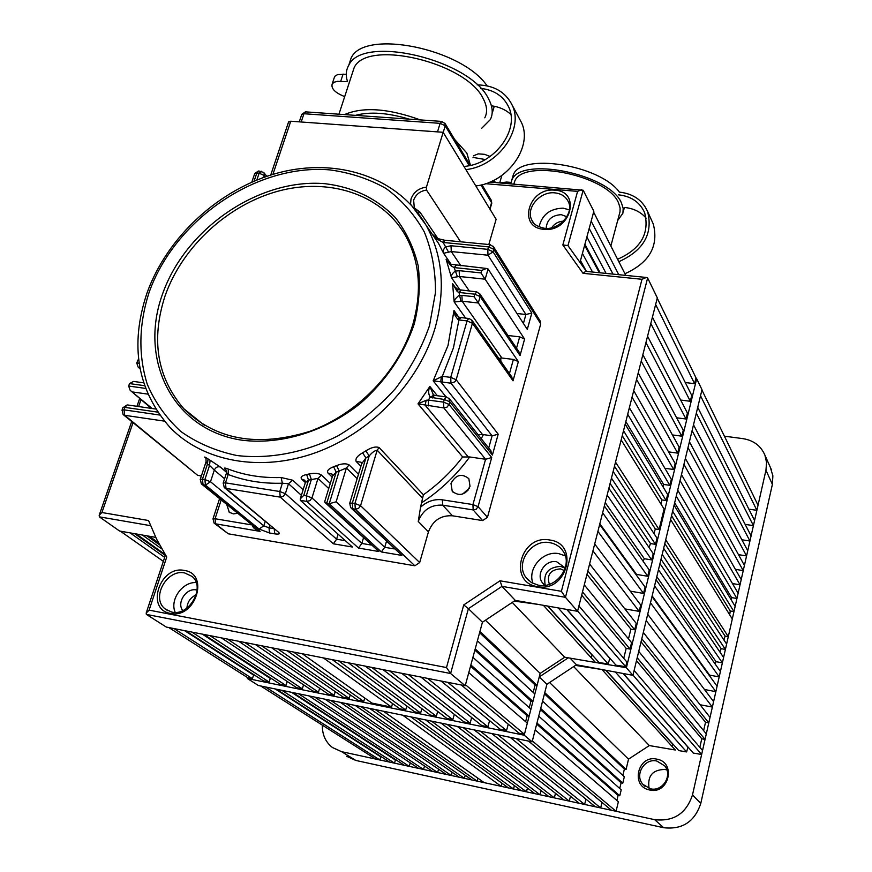 <?xml version="1.0" encoding="UTF-8"?>
<svg xmlns="http://www.w3.org/2000/svg" width="872" height="872" viewBox="0 0 872 872"><rect width="100%" height="100%" fill="white"/><g stroke="black" fill="none" stroke-linecap="round" stroke-linejoin="round"><path stroke-width="1.31" d="M656.867 759.152C676.465 762.302 668.998 794.828 649.662 789.988C630.096 786.577 637.759 754.444 656.867 759.152M650.37 788.779C662.567 791.983 672.944 775.35 664.704 765.878L656.856 761.049C644.452 757.866 634.184 775.034 642.958 784.375L650.37 788.779M649.084 788.441C647.242 775.971 652.561 769.649 665.042 769.453L666.906 769.976M724.414 436.174L743.009 438.649C753.637 440.382 760.951 445.908 764.94 455.228L766.564 462.574L765.954 470.215L692.499 794.883C686.297 813.511 673.685 821.773 654.665 819.669L341.584 751.664L332.417 747.511C325.539 742.083 322.182 734.627 322.335 725.144M770.325 467.283L772.875 475.807L772.385 484.396L700.772 803.428C694.712 821.718 682.351 829.806 663.679 827.713L355.809 760.438L346.773 756.351M254.798 675.288L253.556 675.037L252.444 678.656L247.67 677.675L247.408 678.525L258.385 685.49L532.127 741.843L546.908 684.28L539.256 676.923L568.315 657.793M247.408 678.525L524.203 735.205L532.127 741.843M524.203 735.205L539.256 676.923M533.195 692.433L535.114 685L537.076 685.381L540.171 673.38L564.718 657.226L626.39 667.745L632.952 675.331L701.993 389.686L696.673 378.753L695.812 378.644M570.059 658.055L576.436 664.758L632.952 675.331M626.39 667.745L696.673 378.753M576.436 664.758L546.908 684.28L544.76 692.641L626.074 769.431L628.527 759.152L549.731 682.667M701.916 389.98L758.03 505.248L756.885 510.327L748.863 509.15M697.731 407.333L754.574 520.519L753.419 525.631L745.146 524.388M693.502 424.795L751.097 535.877L749.942 541.022L741.865 539.779M689.414 441.723L747.74 550.755L746.563 555.922L738.475 554.647M685.381 458.432L744.416 565.416L743.238 570.615L735.39 569.351M681.468 474.575L741.211 579.586L740.034 584.807L732.458 583.564M677.708 490.151L738.126 593.233L736.938 598.486L731.575 597.593L674.656 502.806M731.401 600.154L731.575 597.593M674.078 505.161L735.151 606.378L733.962 611.643L730.246 611.01L671.538 515.701M729.69 614.782L730.246 611.01M670.601 519.57L732.295 618.989L728.294 636.68L725.068 636.113L664.802 543.539M723.945 640.015L725.068 636.113M663.657 548.292L726.616 644.081L725.406 649.433L721.133 648.67L661.02 559.214M719.912 652.038L721.133 648.67M659.951 563.617L723.597 657.466L722.376 662.829L716.032 661.684L656.801 576.654M715.073 663.886L716.032 661.684M656.06 579.706L720.414 671.505L719.193 676.901L709.612 675.146L652.147 595.914M651.984 596.59L717.089 686.22L715.858 691.649L704.467 689.512M647.711 614.28L713.601 701.622L712.37 707.083L700.085 704.74M643.318 632.429L710.026 717.405L708.783 722.899L705.524 722.267L641.051 641.814M703.628 730.638L705.524 722.267M638.74 651.395L706.298 733.897L705.045 739.412L701.775 738.769L636.484 660.704M699.835 747.326L701.775 738.769M634.118 670.492L702.549 750.487L701.633 754.487L633.007 675.113M623.338 673.533L693.305 753.07L701.633 754.487M606.105 670.317L678.819 750.596L686.613 751.926L687.975 747.01M671.974 746.312L672.824 743.98M628.527 759.152L649.313 745.56L675.331 750.007L601.963 669.533L597.32 668.671M622.859 775.448L624.385 769.082L626.074 769.431M624.319 776.788L622.793 783.154L540.695 708.467L542.58 701.132L624.319 776.788M619.741 788.495L621.104 782.794L622.793 783.154M621.213 789.803L619.785 795.776L536.956 723.03L538.733 716.141L621.213 789.803M616.875 800.485L618.085 795.417L619.785 795.776M618.357 801.76L616.079 811.287L532.367 740.949L535.19 729.94L618.357 801.76M528.53 741.102L611.425 810.273L616.079 811.287M510.066 737.309L595.314 806.774L600.666 807.941L602.007 802.414M491.764 733.537L579.302 803.297L584.632 804.453L585.929 799.134M474.27 729.94L563.999 799.973L569.285 801.117L570.484 796.267M457.255 726.431L549.088 796.736L554.341 797.869L555.475 793.324M441.025 723.095L534.852 793.64L540.062 794.774L541.12 790.632M425.569 719.912L521.271 790.697L526.459 791.82L527.429 788.059M410.865 716.882L508.354 787.885L513.51 789.007L514.393 785.607M383.364 711.214L484.156 782.631L501.215 786.337L502.01 783.263M369.586 708.38L472.014 779.993L477.082 781.094L477.856 778.173M355.253 705.437L459.37 777.246L464.416 778.347L465.245 775.263M340.385 702.374L446.246 774.401L451.26 775.491L452.132 772.254M324.994 699.202L432.643 771.448L437.635 772.527L438.551 769.159M309.091 695.932L418.582 768.385L423.53 769.464L424.49 765.976M292.992 692.619L404.325 765.289L409.251 766.357L410.222 762.858M276.402 689.196L389.62 762.095L394.515 763.163L395.398 760.024L396.684 760.297M260.706 685.97L375.69 759.076L379.876 759.981L380.759 756.852L381.849 757.092M575.574 665.412L601.963 669.533M588.982 667.113L580.926 665.609M649.313 745.56L573.82 666.731M637.203 657.75L705.045 739.412M394.515 763.163L281.918 690.33M680.029 480.537L740.034 584.807M540.062 794.774L446.965 724.316M696.325 413.143L753.419 525.631M600.666 807.941L516.202 738.573M692.096 430.637L749.942 541.022M584.632 804.453L497.847 734.791M700.521 395.746L756.885 510.327M687.986 447.608L746.563 555.922M569.285 801.117L480.309 731.183M641.792 638.729L708.783 722.899M409.251 766.357L298.551 693.763M646.196 620.548L712.37 707.083M423.53 769.464L314.694 697.077M672.628 511.177L733.962 611.643M513.51 789.007L416.729 718.092M650.479 602.824L715.858 691.649M437.635 772.527L330.641 700.369M676.258 496.146L736.938 598.486M526.459 791.82L431.477 721.122M665.707 539.812L728.294 636.68M501.215 786.337L402.744 715.204M654.567 585.897L719.193 676.901M451.26 775.491L346.064 703.541M658.469 569.765L722.376 662.829M464.416 778.347L360.975 706.614M662.175 554.407L725.406 649.433M477.082 781.094L375.342 709.568M379.876 759.981L265.415 686.94M683.942 464.351L743.238 570.615M615.381 672.05L686.613 751.926M554.341 797.869L463.25 727.662M395.398 760.024L291.553 692.313M380.759 756.852L275.192 688.945M624.385 769.082L544.455 693.807M687.746 746.966L623.077 673.489M672.53 743.925L605.768 670.252M618.085 795.417L536.683 724.098M621.104 782.794L540.411 709.579M194.827 598.584L190.009 605.462M564.315 570.528L560.358 568.849C550.243 569.83 546.581 574.975 549.371 584.294M657.237 298.191L696.009 377.838L694.592 383.68L685.272 382.536M652.419 317.125L691.736 395.398L690.308 401.284L680.683 400.063M647.569 336.2L687.43 413.077L685.992 419.007L676.607 417.786M642.86 354.697L683.267 430.223L681.817 436.174L672.399 434.921M638.217 372.965L679.146 447.14L677.686 453.135L668.562 451.87M633.715 390.634L675.168 463.49L673.696 469.518L664.878 468.275M629.377 407.693L671.32 479.262L669.849 485.333L663.614 484.429L625.845 421.558M663.363 487.394L663.614 484.429M625.191 424.13L667.625 494.457L666.143 500.561L661.815 499.918L622.248 435.684M661.107 504.278L661.815 499.918M621.169 439.935L664.072 509.063L659.09 529.566L655.33 528.977L614.477 466.237M653.946 533.511L655.33 528.977M613.158 471.447L656.998 538.155L655.482 544.346L650.501 543.561L610.095 483.448M649.019 547.485L650.501 543.561M608.874 488.276L653.215 553.676L651.7 559.911L644.31 558.723L605.223 502.61M643.144 561.285L644.31 558.723M604.372 505.967L649.248 569.994L647.722 576.261L636.56 574.419L599.838 523.789M636.266 574.964L636.56 574.419M599.642 524.541L645.084 587.096L643.547 593.407L630.271 591.162M594.693 543.997L640.724 605.015L639.176 611.37L624.853 608.896M589.603 563.988L636.244 623.415L634.685 629.802L630.881 629.126L586.965 574.343M628.494 638.893L630.881 629.126M584.284 584.894L631.568 642.642L629.998 649.073L626.183 648.387L581.668 595.162M623.742 658.371L626.183 648.387M578.921 605.964L626.859 662.001L625.715 666.688L577.624 611.065M566.964 609.452L615.981 665.173L625.715 666.688M547.976 606.116L599.086 662.557L608.166 663.963L609.866 658.218M591.162 657.695L592.208 654.97M534.852 693.97L532.934 701.404L475.218 648.888L477.409 640.8L534.852 693.97M529.25 707.672L530.972 701.012L532.934 701.404M530.928 709.176L529.13 716.152L470.858 664.976L472.918 657.357L530.928 709.176M525.62 721.689L527.157 715.759L529.13 716.152M527.32 723.15L524.443 734.289L465.485 684.771L468.787 672.606L527.32 723.15M461.255 684.978L519.036 733.188L524.443 734.289M440.97 680.999L500.321 729.363L506.545 730.627L508.234 724.174M420.871 677.053L481.758 725.558L487.928 726.823L489.574 720.599M401.698 673.282L464.024 721.94L470.15 723.182L471.665 717.525M383.037 669.62L446.769 718.408L452.841 719.651L454.29 714.332M365.27 666.132L430.31 715.04L436.349 716.272L437.668 711.443M348.353 662.807L414.647 711.835L420.631 713.056L421.852 708.674M332.287 659.646L399.747 708.783L405.698 710.004L406.81 706.037M302.257 653.749L371.886 703.083L391.517 707.105L392.531 703.53M287.226 650.806L357.923 700.227L363.755 701.426L364.736 698.025M271.595 647.733L343.405 697.262L349.203 698.45L350.25 694.864M255.409 644.55L328.352 694.177L334.107 695.355L335.208 691.605M238.656 641.258L312.765 690.995L318.476 692.161L319.632 688.248M221.357 637.868L296.654 687.703L302.322 688.858L303.543 684.803M203.863 634.434L280.359 684.367L285.983 685.512L287.215 681.446M185.856 630.892L263.562 680.934L269.143 682.067L270.255 678.438L271.737 678.732M558.898 224.747L557.045 225.794M164.688 557.35L130.102 532.879L120.38 531.179L163.358 561.361M161.789 548.88L142.409 535.037L136.239 533.958L165.146 554.494M150.54 525.674L99.354 516.834L119.584 531.037L155.717 537.37L149.308 536.247L158.464 542.82M99.354 516.834L99.19 515.276L101.915 512.518L148.545 520.519L156.655 539.278L166.737 557.023L149.112 610.138L146.191 613.038L146.365 614.4L166.301 627.055L465.223 685.763L482.445 622.216L479.949 631.437L537.076 685.381M514.349 601.124L538.297 604.427M489.966 182.074L583.161 190.238L593.843 211.286L580.207 261.6L581.493 263.518M592.502 272.042L582.42 253.425L584.622 245.315L599.271 272.718M606.105 273.416L586.878 236.988L589.189 228.442L612.983 274.102M618.76 274.68L591.172 221.139L593.614 212.114L625.78 275.389M529.119 602.814L520.246 601.255M595.02 661.924L543.398 605.321M564.718 657.226L512.398 602.596M247.67 677.675L168.819 627.546M582.496 591.903L629.998 649.073M269.143 682.067L191.84 632.069M632.058 397.152L673.696 469.518M436.349 716.272L371.777 667.407M650.806 323.468L690.308 401.284M506.545 730.627L447.718 682.318M645.945 342.587L685.992 419.007M487.928 726.823L427.553 678.362M655.635 304.492L694.592 383.68M641.225 361.128L681.817 436.174M470.15 723.182L408.314 674.579M587.837 570.942L634.685 629.802M285.983 685.512L209.901 635.612M592.938 550.897L639.176 611.37M302.322 688.858L227.45 639.067M623.513 430.735L666.143 500.561M405.698 710.004L338.696 660.911M597.898 531.386L643.547 593.407M318.476 692.161L244.792 642.468M627.709 414.255L669.849 485.333M420.631 713.056L354.817 664.072M615.523 462.138L659.09 529.566M391.517 707.105L323.414 657.913M602.639 512.78L647.722 576.261M334.107 695.355L261.589 645.771M607.152 495.034L651.7 559.911M349.203 698.45L277.83 648.953M611.446 478.161L655.482 544.346M363.755 701.426L293.504 652.038M252.444 678.656L173.931 628.548M636.56 379.44L677.686 453.135M558.189 607.915L608.166 663.963M540.171 673.38L485.595 620.406M452.841 719.651L389.61 670.906M600.132 272.805L584.905 244.269M586.148 270.93L580.48 260.575M270.255 678.438L202.304 634.118M253.556 675.037L184.537 630.63M535.114 685L479.6 632.723M609.593 658.175L566.669 609.397M591.859 654.905L547.594 606.051M165.32 555.431L134.691 533.686M527.157 715.759L470.531 666.154M159.554 544.858L146.954 535.833M530.972 701.012L474.88 650.12M196.091 582.572C182.357 581.7 169.517 599.914 175.196 612.329M565.274 555.878L558.81 553.644C542.962 550.385 526.993 568.838 533.054 583.466M569.34 209.847L563.094 208.157C549.96 208.561 541.948 214.806 539.038 226.894M551.616 227.788C554.494 223.646 558.44 221.434 563.443 221.139M546.134 228.388C546.864 219.799 551.922 215.231 561.285 214.665L566.855 216.746M545.229 585.286C543.093 573.493 548.205 567.192 560.554 566.408L565.176 568.195M544.946 585.319L542.373 582.725C535.539 574.092 545.61 559.388 556.696 561.764L565.252 567.912M186.913 608.133C187.404 601.898 190.521 597.451 196.265 594.802M182.749 610.563C176.351 602.65 186.434 587.543 196.44 589.963L197.094 590.115M149.112 610.138L446.497 667.56L463.74 604.917L500.005 580.796L501.967 586.355L515.298 600.394L577.558 611.305L657.324 297.864L647.634 277.961L646.348 277.46L641.988 279.291L583.008 273.317L562.832 244.967L577.591 191.371L485.584 183.698M515.298 600.394L482.445 622.216L468.384 608.689L450.606 673.511L465.223 685.763M500.005 580.796L561.394 591.314L565.459 597.32L577.558 611.305M446.497 667.56L450.606 673.511L146.365 614.4M581.678 189.682L577.591 191.371M463.74 604.917L468.384 608.689L501.967 586.355L565.459 597.32L647.634 277.961M583.161 190.238L567.977 245.588L562.832 244.967M646.348 277.46L585.679 271.356L583.008 273.317M438.027 238.721L419.879 212.005L418.386 213.542M450.988 483.448L452.23 491.252C459.293 496.746 465.223 495.1 470.019 486.325L468.853 478.695C461.8 473.049 455.849 474.641 450.988 483.448M226.742 504.615L229.303 512.267L233.369 513.891L237.413 513.336M183.796 408.717C215.602 439.88 257.513 447.456 309.538 431.433C357.585 414.2 398.973 371.014 412.914 324.188C422.419 289.973 419.563 259.802 404.346 233.674C380.279 193.78 328.613 177.496 278.223 191.132C227.777 204.833 182.303 246.765 165.124 295.739C150.802 339.764 157.025 377.423 183.796 408.717L204.299 425.231M523.418 323.447L525.914 314.498L487.993 255.213L451.271 251.561L443.597 253.283C442.507 251.496 443.194 249.381 445.636 246.94L451.02 245.74L487.786 249.348L488.505 246.874L443.118 242.449L437.613 239.397L433.264 235.157L438.583 243.495L432.861 234.612M516.965 313.495L525.914 314.498L531.822 313.092L527.288 329.398L488.091 269.001L485.159 279.193L459.413 276.489L451.5 277.688C451.031 275.487 452.263 273.317 455.195 271.181L459.173 270.669L480.963 272.914L481.693 270.418L454.159 267.584L451.02 265.807L447.369 261.24M480.963 272.914L524.606 339.055L520.039 355.536L480.134 296.578L478.292 302.987L462.149 301.211L501.901 358.021L500.713 358.054L500.855 361.324M498.904 358.545L500.713 358.054M461.92 295.379L462.149 301.211L455.119 301.897L454.138 301.886L455.249 298.954L458.53 295.728L461.92 295.379L474.074 296.698L474.804 294.18L459.053 292.469L457.244 291.575L454.508 286.921M461.048 317.626L458.923 319.97L458.073 319.675L455.108 315.61L453.996 310.487L456.503 315.239M433.875 395.223L430.212 397.24C428.272 394.002 428.163 390.416 429.885 386.47L433.493 395.027M478.063 434.703L482.478 434.474L492.102 435.847L450.977 383.2L433.166 380.813L442.333 376.312L442.595 382.121M420.555 507.221L422.571 498.293L377.173 450.192L360.561 505.695L419.683 562.56L428.446 531.855L418.255 521.467L420.555 507.221C427.051 501.302 434.332 498.839 442.398 499.83L472.94 504.583L485.573 459.272L469.67 456.961C456.547 475.022 440.622 490.249 421.863 502.664M386.427 541.512L384.737 547.311L394.242 548.902M363.45 537.991L361.836 543.452L371.047 545M338.107 534.209L336.603 539.201L345.312 540.673M507.951 335.491L519.679 336.865L524.606 339.055M501.901 358.021L513.401 359.428L518.35 361.608L513.019 380.813L511.515 376.475M135.193 381.663L133.547 381.435L129.514 383.593L128.653 386.045L130.179 390.329L152.164 408.51M138.594 358.828L136.73 362.959L138.168 367.145L140.011 368.485M164.318 421.122L124.718 415.301L197.672 475.349L201.378 475.938M201.803 484.243L260.118 531.386L215.602 523.832L228.3 533.806L414.854 565.786L355.329 509.204L352.735 508.79L401.948 555.431L381.326 551.932L384.737 547.311L336.123 501.792L329.235 503.722L339.208 471.033L346.402 468.002L336.123 501.792M324.864 501.117L324.951 502.49L329.235 503.722L381.326 551.932M325.3 502.817L378.906 551.529L358.49 548.063L306.791 501.4L300.371 500.365L352.408 547.027L333.333 543.801L336.603 539.201L285.373 493.683L288.501 483.698L292.698 480.221L281.144 477.518L282.354 483.219L288.501 483.698L301.385 495.351M452.492 515.799L482.608 520.573L473.158 509.935L442.66 505.161L452.492 515.799C440.872 515.145 432.85 520.497 428.446 531.855M474.074 296.698L518.35 361.608M360.899 466.237L356.179 461.462C355.122 458.792 357.269 455.903 362.621 452.808L365.837 450.868C371.287 447.391 375.712 446.279 379.091 447.554L423.4 494.784C438.453 484.124 451.533 471.523 462.661 456.972L417.993 403.845L443.826 407.943L485.573 459.272L491.71 457.549L478.074 506.654L487.459 517.336L540.738 323.861L493.77 249.305L493.062 251.79L531.822 313.092M288.479 122.211L290.757 121.23L443.161 132.293L496.124 219.286L488.821 244.52M540.291 321.136L540.738 323.861M487.459 517.336L482.608 520.573M419.683 562.56L414.854 565.786M228.3 533.806L214.501 523.418M197.672 475.349L123.508 414.843M462.672 494.043L469.256 488.266M462.661 456.972L469.67 456.961M206.097 461.659L207.438 464.1L208.059 458.977C204.517 456.699 203.699 456.372 205.629 457.985M224.584 478.772L214.316 470.106C215.689 467.239 217.695 466.215 220.322 467.032L210.119 460.242L209.542 465.408L214.316 470.106L210.501 481.726L263.802 525.849L265.143 521.62M226.36 473.322L228.181 474.499L228.3 469.082C224.398 467.61 223.385 467.73 225.27 469.43L226.055 470.106M330.27 483.448L321.452 475.033C318.727 473.267 314.716 472.897 309.418 473.921L311.348 479.556L308.514 480.145L306.65 474.51C301.777 475.622 300.132 477.18 301.712 479.175L304.873 480.232L305.353 482.608L308.514 480.145L303.794 495.34L306.334 495.743L311.348 479.556L317.997 478.39L311.969 497.934L361.836 543.452L358.49 548.063M358.479 474.27L349.116 464.907C346.162 463.272 341.977 463.501 336.581 465.594L339.208 471.033L336.178 472.21L333.627 466.738C328.504 468.755 326.64 470.869 328.025 473.093L331.97 474.063L332.515 476.123L336.178 472.21L326.673 503.308L378.906 551.529M300.371 500.365L300.295 498.871L303.794 495.34M305.2 483.077L300.295 498.871M332.319 476.755L324.711 501.64M200.189 479.524L206.054 461.811L206.01 458.312M351.154 508.114L401.948 555.431M349.672 503.471L361.618 463.86L365.913 457.931L352.332 503.068L354.926 503.482L369.216 455.947C372.006 452.524 374.655 450.606 377.173 450.192L379.091 447.554M362.621 452.808L365.913 457.931L369.216 455.947L365.837 450.868M423.4 494.784L422.571 498.293M437.395 395.746L429.885 386.47L417.993 403.845L426.201 400.248L428.272 400.085L443.554 402.123L444.317 399.496L430.212 397.24L428.272 400.085L428.555 405.883M520.039 355.536L518.622 351.296M459.533 317.386L458.073 319.675M455.849 314.323L459.282 317.343L468.656 318.487L467.076 320.907L458.923 319.97L453.462 347.819L442.333 376.312L450.715 377.38L467.076 320.907L472.439 323.283L456.165 379.712L498.195 434.191L492.102 435.847L488.702 448.034M441.341 376.312L440.785 381.816L482.478 434.474M434.823 395.408L433.024 394.624M498.195 434.191L492.397 455.075L490.62 450.443M467.992 456.612L425.133 405.197L426.201 400.248M458.062 289.613L457.244 291.575M461.135 290.191L459.053 292.469L460.852 301.265M451.293 264.314L451.02 265.807M456.209 265.361L454.159 267.584L457.418 276.751M488.091 269.001L486.467 268.456L481.693 270.418M437.472 238.503L437.613 239.397M445.167 240.291L443.118 242.449L448.579 252.15M333.333 543.801L280.239 497.138L226.022 488.418L278.648 532.334C280.206 533.937 278.931 534.438 274.811 533.871L269.492 532.977L259.06 529.032L205.465 485.115L203.056 484.723L260.118 531.386C255.594 529.914 253.054 528.007 252.509 525.663M443.161 132.293L426.43 187.164L426.561 190.096C420.195 190.979 415.89 194.347 413.633 200.179L414.32 207.896L415.486 209.454M460.612 241.784L426.561 190.096M624.439 207.471L623.186 211.841M510.698 183.796L511.624 180.668C519.254 155.434 610.542 173.964 621.594 203.34L623.175 208.441L622.924 213.182L617.594 220.649M513.815 184.047L514.589 181.692C521.816 157.832 608.046 175.305 618.586 203.089L620.101 207.939L620.025 211.722L610.847 246.024M512.147 179.665L513.205 175.196C520.137 152.371 599.565 164.634 619.403 192.113M500.081 182.913L506.599 182.041L510.992 182.401M624.941 273.732C649.368 262.679 658.829 246.144 653.324 224.115L652.202 221.641M618.826 261.72C643.558 250.504 653.15 233.772 647.613 211.547C642.511 200.113 633.061 193.628 619.262 192.102M646.207 218.229C640.844 211.951 633.617 208.364 624.537 207.482M617.572 259.257C640.778 249.011 649.803 233.5 644.648 212.714C639.928 202.206 631.219 196.244 618.531 194.838M351.961 74.371L354.141 67.711C366.741 38.76 466.4 62.403 483.143 98.558C487.067 105.828 487.622 112.248 484.788 117.829M344.505 114.592C362.981 106.591 388.28 108.357 420.391 119.922M454.672 139.476L466.836 153.069L470.488 165.364M355.438 115.366C369.761 111.474 387.659 112.728 409.132 119.126M494.282 106.264L492.462 112.346M344.691 96.607C335.077 92.781 330.913 88.541 332.199 83.897L334.15 82.219L337.41 81.336L347.557 81.696C345.53 75.624 345.922 70.174 348.745 65.324C362.425 33.953 470.662 59.732 488.56 98.907C492.745 106.722 493.334 113.633 490.304 119.628L481.671 128.315M348.745 65.313L351.144 57.999C363.973 28.722 462.018 48.429 487.099 85.859M334.107 78.131L335.175 75.962L337.682 74.578L346.282 74.251M465.888 169.615C498.304 166.203 524.552 128.991 512.006 104.793C505.379 91.843 493.748 85.205 477.126 84.878M475.818 185.943C507.798 182.673 533.599 145.973 521.173 121.993L519.418 118.712M510.807 114.341C505.575 109.643 499.111 106.798 491.416 105.806M463.937 166.421C494.478 164.59 520.41 129.35 508.409 106.471C503.1 95.909 493.868 89.881 480.701 88.399M485.312 159.543L473.016 157.396M474.946 155.216L478.227 153.864L484.56 154.322L490.129 156.47M493.41 180.504L493.181 182.335M493.617 182.379L493.607 180.907M494.032 180.973L494.293 182.433M494.707 182.466L494.522 181.649M494.925 181.703L495.34 182.52M492.473 182.281L492.92 180.744M492.015 182.248L492.375 181.005M491.263 182.183L491.481 181.42M494.446 182.444L494.642 181.747M493.378 182.357L493.759 181.027M492.244 182.259L492.647 180.875M491.056 182.161L491.241 181.529M772.385 484.396L765.954 470.215M700.772 803.428L692.499 794.883M663.679 827.713L654.665 819.669M355.809 760.438L341.584 751.664M549.763 540.019C579.836 543.518 567.225 592.818 537.512 586.627C507.526 582.507 520.595 534.089 549.763 540.019M528.748 580.567L526.121 577.656L531.408 582.561L538.373 585.188C556.576 589.352 573.58 565.023 563.029 551.082C559.889 546.472 555.486 543.67 549.818 542.667C531.375 538.787 514.633 563.367 526.121 577.656L531.397 582.561L538.264 585.221M554.843 190.205C581.831 191.371 570.539 232.682 543.899 229.303C516.987 227.668 528.628 187 554.843 190.205M532.77 221.728L531.865 220.158C532.956 223.908 537.174 226.622 544.52 228.3C559.508 230.437 574.365 212.626 568.282 201.661C565.732 196.494 561.263 193.562 554.886 192.865C540.03 191.012 525.336 208.397 531.865 220.158L533.228 222.382M184.493 570.484C209.923 573.885 195.328 619.251 170.422 613.398C145.112 609.484 159.99 564.882 184.493 570.484M167.816 610.694L165.364 609.092L171.631 612.024C189.42 616.842 205.956 586.464 191.905 576.348L184.766 572.969C166.672 568.62 150.529 598.432 165.364 609.092L171.544 612.035M561.394 591.314L641.988 279.291M141.035 399.583L138.615 406.548M133.035 422.68L101.915 512.518M464.732 493.083L468.046 490.184M567.977 245.599L586.453 271.432L567.716 245.272M418.593 212.844L417.655 212.583M410.538 204.244L411.017 198.958C413.72 192.014 418.865 188.08 426.43 187.164M411.094 204.844L425.765 224.725C442.671 254.864 445.766 289.341 435.052 328.145C419.16 382.209 371.777 432.109 316.449 452.394C261.077 472.635 203.263 461.844 170.149 427.596C137.318 390.209 129.568 345.454 146.899 293.33C167.173 236.421 220.093 188.199 278.713 172.743C337.192 157.385 397.763 176.809 425.765 224.725L438.583 243.495L443.597 253.283L451.097 264.249M429.504 325.703L435.466 292.567C435.651 270.81 431.934 250.602 424.304 231.941C414.614 214.632 401.905 200.168 386.154 188.559C369.03 178.847 350.228 172.623 329.758 169.887C256.357 163.653 174.509 219.668 148.894 293.003C138.801 324.875 138.267 355.329 147.303 384.378C155.118 402.526 166.323 418.266 180.94 431.575C197.279 443.129 215.94 451.107 236.922 455.533C269.502 459.37 304.818 452.601 337.944 435.88C359.373 423.062 378.492 407.355 395.321 388.759C410.352 368.943 421.743 347.928 429.504 325.703M162.345 294.573C185.235 228.453 259.224 177.866 325.256 183.72C353.531 187.197 376.955 198.565 395.55 217.837C406.287 231.789 413.829 247.757 418.178 265.742C420.5 284.545 419.192 303.936 414.265 323.937C403.921 354.424 385.805 381.053 359.907 403.823C324.624 431.738 280.697 445.069 241.904 440.186C173.245 430.103 138.539 360.507 162.345 294.573M451.02 245.74L451.271 251.561L460.917 265.84M459.173 270.669L459.413 276.489L469.387 291.085M446.039 396.891L433.166 380.813L448.045 345.454L453.996 310.487L458.748 317.136M465.659 318.149L454.138 301.886L452.579 283.607L455.936 288.414M460.078 290.049L451.5 277.688L446.093 259.257M483.393 434.638L481.235 438.681M269.764 525.467L269.023 527.822L273.481 528.574M221.15 500.048L215.068 518.742L251.539 524.879M516.529 348.19L519.679 336.865M509.455 373.554L513.401 359.428M513.019 380.813L472.439 323.283L471.752 319.991M492.397 455.075L449.788 401.818L449.036 404.445L491.71 457.549M442.398 499.83L442.66 505.161C430.877 504.517 422.746 509.957 418.255 521.467M360.561 505.695L358.512 508.441L355.329 509.204L354.926 503.482L360.561 505.695M478.074 506.654L476.188 509.226L473.158 509.935L472.94 504.583L478.074 506.654M215.602 523.832L214.076 523.091L212.997 518.829L215.068 518.742L215.602 523.832M157.592 412.107L124.903 407.377L124.042 409.84L124.718 415.301L123.126 414.527L122.08 410.025L124.042 409.84L159.609 415.028M493.258 246.329L493.77 249.305L488.505 246.874L490.456 244.672M328.722 488.516L317.997 478.39L321.452 475.033M279.748 491.503L282.354 483.219C262.919 483.807 244.869 480.897 228.181 474.499L225.466 482.848L279.748 491.503L285.373 493.683L283.335 496.375L280.239 497.138L279.748 491.503M209.542 465.408L207.438 464.1L202.457 479.175L204.876 479.567L209.542 465.408M147.782 394.111L132.838 391.997M144.523 385.686L129.514 383.593M128.653 386.045L145.493 388.4M357.149 478.673L346.402 468.002L349.116 464.907M136.73 362.959L139.149 363.286M265.35 176.809L264.325 175.545L263.704 177.398M256.826 180.014L259.137 173.179L256.848 172.983L254.079 181.147M208.059 458.977L210.119 460.242M220.322 467.032L226.546 472.352M228.3 469.082C244.585 475.305 262.2 478.118 281.144 477.518M292.698 480.221L303.129 489.748M305.363 482.543L301.712 479.175M306.65 474.51L309.418 473.921M332.21 477.126L328.025 473.093M333.627 466.738L336.581 465.594M226.022 488.418L225.466 482.848L223.21 482.99L224.268 487.535L226.022 488.418M224.736 487.917L278.648 532.334M223.134 483.197L226.371 473.3L226.186 470.084L225.27 469.43M306.791 501.4L309.931 500.648L311.969 497.934L306.334 495.743L306.791 501.4M204.876 479.567L210.501 481.726L205.465 485.115L204.876 479.567M203.056 484.723L202.457 479.175L200.266 479.317L201.356 483.873L203.056 484.723M121.993 410.254L122.941 407.551L124.903 407.377L127.159 404.902L122.854 407.791M350.653 507.635L352.735 508.79L352.332 503.068L349.737 503.264L350.653 507.635M127.824 404.99L155.576 409.001M356.179 461.462L360.997 462.204L361.618 463.86M254.635 173.844L256.848 172.983L258.461 170.999L254.744 173.495L251.823 182.117M266.821 176.308L264.063 172.863L264.325 175.545L259.137 173.179L261.36 171.239M259.093 171.054L263.791 172.525M493.062 251.79L487.993 255.213L487.786 249.348L493.062 251.79M479.524 293.395L480.134 296.578L474.804 294.18L476.853 291.88M274.811 533.871L274.222 529.184M269.492 532.977L269.023 527.822L263.802 525.849L259.06 529.032M469.169 318.542L472.144 320.515L511.908 377.042M450.715 377.38L450.977 383.2L454.933 381.773L456.165 379.712L450.715 377.38M446.562 396.956L434.289 395.343L432.534 397.937M491.1 451.042L449.396 398.755L446.061 396.902L444.317 399.496L449.788 401.818L448.895 398.166M449.036 404.445L443.554 402.123L443.826 407.943L447.02 407.148L449.036 404.445M212.942 518.993L219.548 498.74M290.757 121.23L272.914 174.367M506.196 183.414L506.599 182.041M489.77 208.844L491.568 202.653L480.919 185.006M469.234 165.636L445.221 125.819L443.216 132.381M437.493 131.879L440.109 123.344L303.947 113.731L301.189 121.993M490.02 209.258L491.677 203.568L491.23 200.189M444.84 123.17L445.221 125.819L440.109 123.344L441.973 121.426M306.018 111.899L301.658 114.712M343.099 74.066L340.723 81.27M771.371 469.627L764.94 455.228M645.018 786.326L642.958 784.375M542.373 582.725L543.921 584.48M99.19 515.276L131.672 421.558M136.959 406.308L139.694 398.439M146.191 613.038L165.462 555.017M414.32 207.896L419.421 211.743M452.23 491.252L453.233 492.386M228.846 511.842L229.87 512.682M433.242 235.135L437.602 238.557L444.622 240.236L489.955 244.629L493.563 246.798L540.509 321.485M151.357 408.39L130.789 390.841M133.547 381.435L143.586 382.819M140.076 368.834L138.757 367.668M446.671 260.227L447.314 261.164M518.993 351.841L479.883 293.908L476.352 291.826L457.985 289.591L453.854 285.983M446.628 260.15C446.998 261.338 448.568 262.734 451.347 264.336L486.467 268.456M288.61 121.829L270.723 175.043M514.589 181.692L513.902 184.057M513.205 175.196L511.624 180.668M653.324 224.115L647.613 211.547M354.141 67.711L338.946 114.199M491.754 203.318L491.405 200.473L481.944 184.755M470.291 165.407L445.069 123.53L441.45 121.393L305.407 111.856L301.777 114.341L299.27 121.851M351.144 57.999L348.745 65.324M334.576 76.725L332.199 83.897M521.173 121.993L512.006 104.793M478.227 153.864L473.485 155.826M501.869 175.435L499.7 182.88"/></g></svg>
